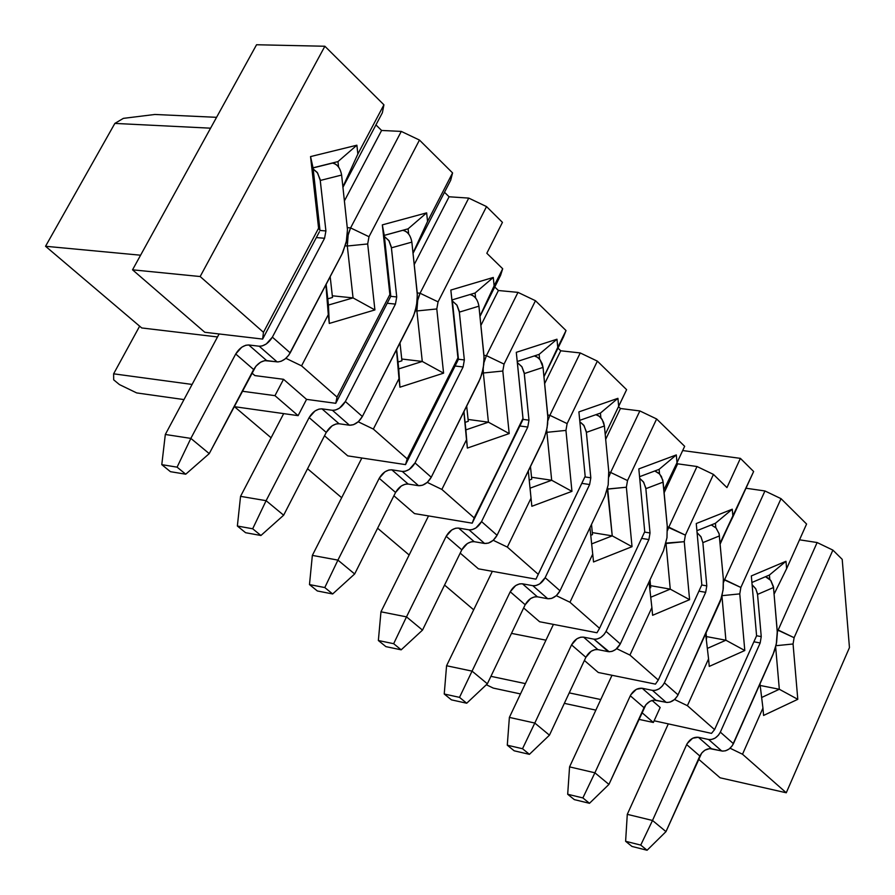 <?xml version="1.0" encoding="UTF-8"?>
<svg xmlns="http://www.w3.org/2000/svg" width="895" height="895" viewBox="0 0 895 895"><rect width="100%" height="100%" fill="white"/><g stroke="black" fill="none" stroke-linecap="round" stroke-linejoin="round"><path stroke-width="1.34" d="M132.538 269.82L200.156 276.533L324.874 46.249L256.552 44.75L132.538 269.82L204.787 332.28L262.627 339.082L263.466 332.302L200.156 276.533L132.538 269.82L256.552 44.75L324.874 46.249L200.156 276.533L263.466 332.302L318.586 228.203L310.543 156.591L356.881 145.203L357.855 154.041L383.921 104.805L324.874 46.249L383.921 104.805L357.855 154.041L356.881 145.203L310.543 156.591L313.049 167.812L337.963 161.603L313.049 167.812L310.543 156.591L318.586 228.203L263.466 332.302L262.627 339.082L204.787 332.28L132.538 269.82M210.582 128.186L114.862 123.409L45.544 246.27L140.593 255.209L45.544 246.27L114.862 123.409L123.376 118.364L154.88 114.47L216.568 117.323L154.88 114.47L123.376 118.364L114.862 123.409L210.582 128.186M600.422 413.098L579.714 420.359L600.422 413.098L617.919 398.32L578.897 411.89L585.173 476.263L535.96 579.166L478.4 568.828L460.209 553.11L478.4 568.828L535.96 579.166L584.334 478.064L535.96 579.166L538.242 574.322L507.342 547.102L493.234 540.289L507.342 547.102L538.242 574.322L585.173 476.263L578.897 411.89L617.919 398.32L600.422 413.098L600.869 417.764L600.422 413.098M623.893 395.411L605.21 434.467L618.669 406.274L617.919 398.32L618.669 406.274L605.21 434.455L626.612 389.672L618.669 406.274L626.612 389.672L597.368 361.132L567.128 423.603L565.942 430.406L571.95 491.355L531.843 506.279L531.026 498.179L507.342 547.102L531.026 498.179L528.307 471.016L531.843 506.279L571.95 491.355L565.942 430.406L567.128 423.603L597.368 361.132L580.24 352.943L560.729 350.784L544.652 383.619L560.729 350.784L557.988 348.133L560.729 350.784L580.24 352.943L549.877 415.314L580.24 352.943L597.368 361.132L626.612 389.672L623.893 395.411M608.824 472.18L610.614 472.437L639.858 410.939L620.425 408.5L605.68 439.344L620.425 408.5L618.512 406.654L620.425 408.5L639.858 410.939L610.614 472.437L608.824 472.18M607.727 489.106L607.627 487.685L607.727 489.106L626.366 487.227L627.518 480.559L656.639 418.972L639.858 410.939L656.639 418.972L684.664 446.314L656.639 418.972L627.518 480.559L610.614 472.437L627.518 480.559L626.366 487.227L632.027 546.677L593.53 561.959L589.973 527.703L593.53 561.959L632.027 546.677L626.366 487.227L607.302 489.039L612.236 535.859L607.727 489.106M608.947 476.789L610.614 472.437L608.947 476.789M556.321 595.667L569.97 602.257L592.759 554.061L569.97 602.257L599.549 628.324L644.736 531.697L638.829 468.902L676.296 454.928L677.012 462.681L684.664 446.314L677.012 462.681L676.296 454.928L638.829 468.902L644.736 531.697L599.549 628.324L569.97 602.257L556.321 595.667M584.334 478.064L584.882 476.923L584.346 478.064M531.742 479.183L529.236 480.1L531.742 479.183L530.466 466.575L531.742 479.183M530.053 488.178L551.678 480.257L531.54 477.259L551.678 480.257L546.901 432.319L546.14 432.218L546.901 432.319L546.744 429.645L546.901 432.319L565.942 430.406L546.901 432.319L551.678 480.257L571.95 491.355L551.678 480.257L530.053 488.178L531.843 506.279L530.053 488.178M539.607 359.186L539.126 354.375L517.254 361.49L539.126 354.375L556.97 339.216L516.292 352.328L522.96 418.379L472.202 523.172L414.497 513.596L393.901 495.774L414.497 513.596L472.202 523.172L522.49 420.572L472.202 523.172L474.182 517.892L441.861 489.431L427.273 482.394L441.861 489.431L474.182 517.892L523.094 419.263L516.292 352.328L556.97 339.216L539.126 354.375L539.607 359.186M563.581 336.721L543.97 376.728L566.02 330.546L557.764 347.372L556.97 339.216L557.764 347.372L543.959 376.594L566.02 330.546L535.467 300.731L504.042 364.097L502.811 371.033L509.199 433.572L467.369 448.082L466.496 439.769L441.861 489.431L466.496 439.769L463.878 411.756L467.369 448.082L509.199 433.572L502.811 371.033L504.042 364.097L535.467 300.731L517.981 292.374L498.403 290.517L480.906 325.4L498.403 290.517L494.756 286.993L498.403 290.517L517.981 292.374L486.421 355.639L517.981 292.374L535.467 300.731L566.02 330.546L563.581 336.721M547.762 415.045L549.877 415.314L547.762 415.045M547.863 420.751L549.877 415.314L567.128 423.603L549.877 415.314L547.863 420.751M523.016 419.408L522.49 420.572L523.027 419.386L528.979 420.169L523.027 419.386M523.094 419.263L517.321 362.117L523.094 419.263M468.275 421.299L465.087 422.384L468.275 421.299L466.687 406.106L468.275 421.299M465.87 429.88L488.424 422.183L468.085 419.442L488.424 422.183L483.345 372.991L482.215 372.857L483.345 372.991L483.199 368.595L483.345 372.991L502.811 371.033L483.345 372.991L488.424 422.183L509.199 433.572L488.424 422.183L465.87 429.88L467.369 448.082L463.957 411.588L465.87 429.88M475.603 297.99L475.088 293.001L452.266 299.847L475.088 293.001L493.268 277.461L450.834 290.058L457.927 357.866L407.18 458.878L405.536 464.617L347.741 455.868L324.516 435.787L347.741 455.868L405.536 464.617L457.848 360.484L405.536 464.617L407.18 458.878L373.349 429.074L358.235 421.802L373.349 429.074L407.18 458.878L457.927 357.866L458.441 359.119L450.834 290.058L493.268 277.461L475.088 293.001L475.603 297.99M500.562 275.425L479.988 316.405L500.562 275.425L502.699 268.757L494.129 285.829L493.268 277.461L494.129 285.829L479.955 316.148L502.699 268.757L486.824 253.263L502.442 222.363L486.533 206.588L438.069 301.861L436.794 308.954L443.584 373.159L399.92 387.199L398.991 378.652L373.349 429.074L398.991 378.652L396.474 349.755L399.92 387.199L443.584 373.159L436.794 308.954L438.069 301.861L486.533 206.588L468.734 198.097L449.089 196.777L414.251 264.517L449.089 196.777L444.502 192.268L449.089 196.777L468.734 198.097L420.057 293.236L468.734 198.097L486.533 206.588L502.442 222.363L486.824 253.263L502.699 268.757L500.562 275.425M483.971 355.36L486.421 355.639L483.971 355.36M483.96 362.62L486.421 355.639L504.042 364.097L486.421 355.639L483.96 362.62M458.374 359.275L457.848 360.484L458.385 359.253L464.348 359.947L458.385 359.253M458.441 359.119L452.333 300.496L458.441 359.119M401.933 360.786L397.995 362.027L401.933 360.786L399.998 342.875L401.933 360.786M398.745 368.897L422.283 361.457L401.743 359.018L422.283 361.457L416.88 310.957L415.358 310.8L416.88 310.957L417.215 301.772L420.057 293.236L417.249 292.956L420.057 293.236L438.069 301.861L420.057 293.236L417.786 299.21L416.88 310.957L436.794 308.954L416.88 310.957L422.283 361.457L443.584 373.159L422.283 361.457L398.745 368.897L399.92 387.199L396.63 349.453L398.745 368.897M408.657 233.987L408.109 228.818L384.268 235.363L408.109 228.818L426.647 212.853L382.322 224.88L384.268 235.363L382.322 224.88L389.873 294.533L337.012 397.078L335.759 403.309L390.757 296.346L335.759 403.309L337.012 397.078L389.873 294.533L390.813 296.211L389.873 294.533L382.322 224.88L426.647 212.853L408.109 228.818L408.657 233.987M450.688 180.253L413.054 253.296L450.688 180.253L452.579 172.914L427.553 221.445L426.647 212.853L427.553 221.445L413.02 252.949L427.553 221.445L452.579 172.914L419.464 140.067L368.997 236.716L367.688 243.955L374.904 309.927L329.282 323.442L328.297 314.66L301.559 365.854L337.012 397.078L301.559 365.854L328.297 314.66L325.903 284.811L329.282 323.442L374.904 309.927L367.688 243.955L368.997 236.716L419.464 140.067L401.284 131.408L381.594 130.457L344.474 200.782L381.594 130.457L375.945 124.908L381.594 130.457L401.284 131.408L350.594 227.912L401.284 131.408L419.464 140.067L452.579 172.914L450.688 180.253M390.813 296.211L384.347 236.023L390.813 296.211M332.504 297.464L327.76 298.829L332.504 297.464L330.177 276.678L332.504 297.464M328.454 305.05L353.055 297.901L332.313 295.797L353.055 297.901L347.305 246.013L345.325 245.845L347.305 246.013L347.64 236.604L350.594 227.912L347.383 227.654L350.594 227.912L368.997 236.716L350.594 227.912L348.233 233.987L347.305 246.013L367.688 243.955L347.305 246.013L353.055 297.901L374.904 309.927L353.055 297.901L328.454 305.05L329.282 323.442L328.454 305.05L326.138 284.375L328.454 305.05M338.567 167.007L337.963 161.603L356.881 145.203L337.963 161.603L338.567 167.007M319.403 231.783L262.627 339.082L319.403 231.783M382.389 112.725L342.975 187.223L382.389 112.725L383.921 104.805L382.389 112.725M285.897 358.313L301.559 365.854L285.897 358.313M319.985 230.328L318.586 228.203L319.985 230.328L313.127 168.484L319.985 230.328M342.919 186.786L357.855 154.041L342.919 186.786M45.544 246.27L141.746 327.962L217.507 336.945L141.746 327.962L45.544 246.27M254.874 375.587L251.842 372.958L254.874 375.587L283.536 379.301L306.56 399.371L335.759 403.309L306.56 399.371L283.536 379.301L254.874 375.587M274.966 395.657L283.536 379.301L274.966 395.657L242.187 391.227L274.966 395.657L298.113 415.649L274.966 395.657M139.642 326.172L113.62 373.819L192.089 384.436L113.62 373.819L113.687 379.827L119.449 384.593L136.7 392.927L183.99 399.584L136.7 392.927L119.449 384.593L113.687 379.827L113.62 373.819L139.642 326.172M234.054 406.632L298.113 415.649L306.56 399.371L298.113 415.649L234.054 406.632M589.637 484.531L590.812 477.796L584.882 476.923L590.812 477.796L586.281 431.491L583.719 425.181L579.848 421.713L584.077 425.729L586.393 432.375L604.394 425.986L603.588 422.44L601.328 418.312L598.419 415.694L595.846 414.698L599.169 416.197L602.201 419.542L604.394 425.986L608.734 471.162L604.394 425.986L586.393 432.386L590.812 477.796L589.637 484.531L581.806 483.356L589.637 484.531L545.156 577.678L589.637 484.531M591.517 524.459L592.501 534.606L591.517 524.459M590.778 535.277L592.501 534.606L590.778 535.277M472.057 671.127L510.228 591.774C513.439 586.225 517.523 583.562 522.467 583.808L532.838 585.688C537.839 585.934 541.945 583.26 545.156 577.678L560.013 590.778L604.863 496.244L608.186 484.922L608.734 471.162L608.186 484.922L604.919 496.132L560.013 590.778C556.824 596.338 552.73 598.99 547.74 598.733L537.38 596.82C532.435 596.562 528.374 599.202 525.186 604.729L487.361 683.791L525.186 604.729L510.228 591.774L472.057 671.127L487.361 683.791L466.709 703.224L451.438 699.856L444.233 694.005L459.515 697.362L472.057 671.127L446.571 665.746L472.057 671.127L459.515 697.362L466.709 703.224L487.361 683.791L472.057 671.127M492.328 571.334L446.571 665.746L492.328 571.334M522.467 583.808L519.525 583.898L515.677 585.554L510.228 591.774L525.186 604.729L530.601 598.542L534.449 596.898L537.38 596.82L522.467 583.808L537.38 596.82L547.74 598.733L532.838 585.688L522.467 583.808M545.156 577.678L539.685 583.932L535.803 585.599L532.838 585.688L547.74 598.733L551.712 598.386L556.332 595.656L560.013 590.778L545.156 577.678M446.571 665.746L444.233 694.005L446.571 665.746M444.233 694.005L451.438 699.856L466.709 703.224L459.515 697.362L444.233 694.005M527.77 427.049L528.979 420.169L524.157 372.644L521.986 366.883L517.366 362.598L521.819 366.626L524.291 373.584L543.041 367.397L542.213 363.728L539.886 359.522L536.922 356.892L534.304 355.942L537.671 357.373L540.077 359.768L543.041 367.397L524.291 373.595L528.979 420.169L527.77 427.049L519.838 425.975L527.77 427.049L481.544 521.584L527.77 427.049M406.498 616.868L446.18 536.295C449.503 530.657 453.642 527.916 458.62 528.084L469.014 529.84C474.037 530.008 478.21 527.256 481.544 521.584L497.072 535.277L544.406 437.543L547.102 427.81L547.885 417.652L543.041 367.397L547.818 415.806L547.639 423.95L546.297 431.603L542.873 441.067L497.072 535.277C493.772 540.927 489.61 543.657 484.598 543.466L474.205 541.688C469.237 541.497 465.098 544.216 461.809 549.832L422.496 630.114L461.809 549.832L446.18 536.295L406.498 616.868L422.496 630.114L401.184 649.826L385.89 646.626L378.361 640.518L393.666 643.695L406.498 616.868L380.968 611.8L406.498 616.868L393.666 643.695L401.184 649.826L422.496 630.114L406.498 616.868M428.526 515.923L380.968 611.8L428.526 515.923M458.62 528.084L455.667 528.218L451.762 529.952L446.18 536.295L461.809 549.832L467.358 543.522L471.251 541.811L474.205 541.688L458.62 528.084L474.205 541.688L484.598 543.466L469.014 529.84L458.62 528.084M481.544 521.584L475.927 527.961L472.001 529.706L469.014 529.84L484.598 543.466L488.592 543.064L493.279 540.244L497.072 535.277L481.544 521.584M380.968 611.8L378.361 640.518L380.968 611.8M378.361 640.518L385.89 646.626L401.184 649.826L393.666 643.695L378.361 640.518M463.107 366.961L464.348 359.947L459.236 311.158L457.021 305.284L452.355 300.966L456.842 305.016L459.359 312.131L478.926 306.168C477.628 299.333 474.641 295.451 469.964 294.544C474.764 295.742 477.751 299.612 478.926 306.168L459.359 312.131L464.348 359.947L463.107 366.961L455.063 366.01L463.107 366.961L415.011 462.928L463.107 366.961M337.918 560.113L379.211 478.299C382.646 472.56 386.864 469.741 391.865 469.83L402.28 471.43C407.326 471.531 411.566 468.689 415.011 462.928L431.256 477.248L480.481 378.048L483.289 368.125L484.083 357.743L478.926 306.168L484.005 355.852L483.826 364.198L481.913 373.942L478.892 381.628L431.256 477.248C427.832 482.987 423.615 485.806 418.569 485.694L408.154 484.05C403.164 483.938 398.969 486.746 395.568 492.451L354.655 573.975L395.568 492.451L379.211 478.299L337.918 560.113L354.655 573.975L332.66 593.967L317.345 590.968L309.48 584.58L324.795 587.556L337.918 560.113L312.355 555.392L337.918 560.113L324.795 587.556L332.66 593.967L354.655 573.975L337.918 560.113M361.86 458.005L312.355 555.392L361.86 458.005M391.865 469.83L388.889 470.009L384.939 471.81L379.211 478.299L395.568 492.451L401.251 486.007L405.189 484.217L408.154 484.05L391.865 469.83L408.154 484.05L418.569 485.694L402.28 471.43L391.865 469.83M415.011 462.916L409.261 469.439L405.278 471.251L402.28 471.43L418.569 485.694L422.608 485.213L427.362 482.315L431.256 477.248L415.011 462.916M312.355 555.392L309.48 584.58L312.355 555.392M309.48 584.58L317.345 590.968L332.66 593.967L324.795 587.556L309.48 584.58M395.445 304.099L396.731 296.939L390.757 296.346L396.731 296.939L391.283 246.83L389.034 240.822L384.335 236.47L388.855 240.554L391.428 247.826L411.857 242.12C410.503 235.072 407.46 231.145 402.761 230.328L383.485 235.62L402.761 230.328C407.594 231.425 410.626 235.363 411.857 242.12L391.428 247.826L396.731 296.939L395.445 304.099L387.3 303.271L395.445 304.099L345.358 401.508L395.445 304.099M266.106 500.685L309.133 417.596C312.691 411.756 316.975 408.847 321.987 408.858L332.414 410.29C337.482 410.302 341.789 407.37 345.358 401.508L362.374 416.511L413.624 315.812L416.533 305.71L417.339 295.07L411.857 242.12L417.26 293.135L417.092 301.682L415.101 311.639L411.968 319.459L362.374 416.511C358.839 422.35 354.543 425.259 349.486 425.226L339.048 423.749C334.048 423.715 329.774 426.602 326.25 432.419L283.648 515.207L326.25 432.419L309.133 417.596L266.106 500.685L283.648 515.207L260.926 535.501L245.599 532.715L237.365 526.025L252.681 528.777L266.106 500.685L240.554 496.345L266.106 500.685L252.681 528.777L260.926 535.501L283.648 515.207L266.106 500.685M283.681 413.613L240.554 496.345L283.681 413.613M321.987 408.858L319 409.093L314.995 410.973L309.133 417.596L326.25 432.419L332.079 425.83L336.061 423.973L339.048 423.749L321.987 408.858L339.048 423.749L349.486 425.226L332.414 410.29L321.987 408.858M345.358 401.508L339.462 408.165L335.435 410.067L332.414 410.29L349.486 425.226L353.536 424.678L358.369 421.679L362.374 416.511L345.358 401.508M240.554 496.345L237.365 526.025L240.554 496.345M237.365 526.025L245.599 532.715L260.926 535.501L252.681 528.777L237.365 526.025M324.572 238.271L325.914 230.944L319.929 230.462L325.914 230.944L320.119 179.436L317.222 172.411L313.093 168.931L317.635 173.026L320.265 180.466L341.621 175.051C340.212 167.812 337.158 163.83 332.437 163.103L311.852 168.226L332.437 163.103C337.281 164.121 340.346 168.103 341.621 175.051L320.265 180.466L325.914 230.944L324.572 238.271L316.327 237.578L324.572 238.271L272.371 337.147L324.572 238.271M341.89 254.348L290.204 352.876C286.534 358.817 282.171 361.815 277.092 361.882L266.665 360.584C261.642 360.64 257.301 363.627 253.643 369.534L209.24 453.62L255.925 366.178L260.579 362.195L264.696 360.629L278.065 361.927L281.175 361.256L285.136 358.951L288.761 355.181L342.785 252.535L346.633 240.352L347.461 229.467L341.621 175.051L347.473 229.713L346.231 242.355L341.89 254.348M190.848 438.393L235.709 353.995C239.39 348.065 243.753 345.056 248.776 344.978L259.214 346.22C264.282 346.141 268.668 343.121 272.371 337.147L290.204 352.876L272.371 337.147L266.318 343.96L262.235 345.94L259.214 346.22L277.092 361.882L259.214 346.22L248.776 344.978L266.665 360.584L248.776 344.978L245.778 345.257L241.728 347.226L235.709 353.995L253.643 369.534L235.709 353.995L190.848 438.393L209.24 453.62L185.735 474.205L170.43 471.676L161.782 464.65L177.087 467.156L190.848 438.393L165.318 434.478L190.848 438.393L177.087 467.156L185.735 474.205L209.24 453.62L190.848 438.393M219.107 333.958L165.318 434.478L219.107 333.958M165.318 434.478L161.782 464.65L165.318 434.478M161.782 464.65L170.43 471.676L185.735 474.205L177.087 467.156L161.782 464.65M676.833 463.039L677.649 463.823L697.004 466.519L713.449 474.406L726.953 487.585L740.389 458.363L682.684 450.554L740.389 458.363L753.635 471.508L740.389 458.363L726.953 487.585L713.449 474.406L697.004 466.519L677.649 463.823L676.833 463.039M234.468 406.688L271.084 437.778L234.468 406.688M307.556 468.745L341.677 497.721L307.556 468.745M377.612 528.229L409.138 555.001L377.612 528.229M444.558 585.073L473.679 609.808L444.558 585.073M511.481 633.38L545.961 640.171L511.481 633.38M592.311 532.614L612.236 535.859L592.311 532.614M745.994 488.234L764.945 490.963L781.022 498.66L806.585 524.022L781.022 498.66L764.945 490.963L745.994 488.234M799.526 539.808L817.124 542.538L832.887 550.112L842.206 559.353L832.887 550.112L817.124 542.538L799.526 539.808M720.106 777.8L698.469 759.094L720.106 777.8L786.269 792.78L849.456 647.611L842.206 559.353L849.456 647.611L786.269 792.78L720.106 777.8M591.684 543.903L612.236 535.859L632.027 546.677L612.236 535.859L591.684 543.903M539.607 621.745L596.976 632.765L599.549 628.324L596.976 632.765L539.607 621.745L523.642 607.951L539.607 621.745M659.123 469.349L676.296 454.928L659.123 469.349L659.537 473.88L659.123 469.349L639.556 476.699L659.123 469.349M663.877 489.901L677.012 462.681L663.877 489.901M664.135 492.742L677.649 463.823L664.135 492.742M667.301 526.931L668.811 527.166L697.004 466.519L668.811 527.166L685.38 535.132L713.449 474.406L685.38 535.132L684.261 541.676L689.586 599.684L652.612 615.29L651.884 607.582L629.935 655.073L658.272 680.043L701.825 584.815L696.254 523.541L732.267 509.199L732.938 516.773L753.635 471.508L720.128 543.064L732.938 516.773L732.267 509.199L696.254 523.541L701.825 584.815L658.272 680.043L629.935 655.073L651.884 607.582L652.612 615.29L689.586 599.684L684.261 541.676L685.38 535.132L667.301 526.931M720.206 543.936L727.87 527.166L720.206 543.936M723.384 579.434L724.614 579.647L764.945 490.963L724.614 579.647L740.859 587.467L781.022 498.66L740.859 587.467L739.773 593.877L744.797 650.52L709.254 666.406L708.56 658.888L687.394 705.685L714.579 729.626L756.588 635.763L751.33 575.932L785.978 561.277L786.615 568.672L806.585 524.022L786.615 568.672L774.097 594.101L786.615 568.672L785.978 561.277L751.33 575.932L756.588 635.763L714.579 729.626L687.394 705.685L708.56 658.888L709.254 666.406L744.797 650.52L739.773 593.877L740.859 587.467L723.384 579.434M777.184 629.845L778.18 630.024L817.124 542.538L778.18 630.024L794.111 637.699L832.887 550.112L794.111 637.699L793.059 643.986L797.792 699.319L763.58 715.452L762.943 708.102L742.514 754.239L786.269 792.78L742.514 754.239L730.096 748.231L742.514 754.239L762.943 708.102L763.58 715.452L797.792 699.319L793.059 643.986L794.111 637.699L777.184 629.845M493.268 688.087L486.354 684.742L493.268 688.087L520.498 693.938L493.268 688.087M653.361 722.466L641.827 712.521L653.361 722.466L638.717 719.323L653.361 722.466L660.174 707.486L653.361 722.466M600.769 699.543L569.231 692.875L600.769 699.543M525.387 683.612L490.93 676.329L525.387 683.612M564.331 703.347L595.857 710.127L564.331 703.347M650.732 587.724L649.714 588.138L650.732 587.724L649.994 579.904L650.732 587.724M650.732 597.256L670.254 589.134L650.542 585.666L670.254 589.134L665.981 543.086L684.261 541.676L666.014 543.511L670.254 589.134L689.586 599.684L670.254 589.134L650.732 597.256M706.591 638.661L706.077 633.078L706.591 638.661M707.341 648.405L725.901 640.227L706.401 636.569L725.901 640.227L721.941 596.104L725.901 640.227L744.797 650.52L725.901 640.227L707.341 648.405M715.799 527.692L715.407 523.284L696.903 530.701L715.407 523.284L732.267 509.199L715.407 523.284L715.799 527.692M761.645 697.496L779.321 689.262L760.179 685.469L779.321 689.262L775.652 646.951L779.321 689.262L797.792 699.319L779.321 689.262L761.645 697.496M769.789 579.333L769.409 575.037L751.901 582.488L769.409 575.037L785.978 561.277L769.409 575.037L769.789 579.333M648.897 539.573L650.027 532.972L644.557 532.089L650.027 532.972L645.765 487.831L643.382 481.834L639.712 478.344L643.718 482.338L645.866 488.67L663.15 482.103L661.405 476.487L658.798 473.131L654.782 470.983L659.649 473.992L662.803 480.056L667.245 526.17L663.15 482.103L645.866 488.681L650.027 532.972L648.897 539.573L641.603 538.387L648.897 539.573L606.049 631.378L648.897 539.573M667.446 530.657L668.811 527.166L667.446 530.657M649.032 581.985L651.884 607.582L649.032 581.985M616.711 648.685L629.935 655.073L616.711 648.685M584.39 660.465L598.296 672.492L655.442 684.127L658.272 680.043L655.442 684.127L598.296 672.492L584.39 660.465M723.518 582.421L724.614 579.647L723.518 582.421M722.052 595.667L739.773 593.877L722.052 595.667M705.652 634.007L708.56 658.888L705.652 634.007M674.584 699.498L687.394 705.685L674.584 699.498M652.075 700.427L660.174 707.486L652.075 700.427M654.133 720.766L711.514 733.374L714.579 729.626L711.514 733.374L654.133 720.766M777.319 632.183L778.18 630.024L777.319 632.183M775.954 645.709L793.059 643.986L775.954 645.709M759.989 683.914L762.943 708.102L759.989 683.914M711.279 524.94L716.067 527.983L719.144 533.912L723.339 578.908L719.088 533.655L715.91 527.804L711.279 524.94M697.082 532.637L700.863 536.597L702.866 542.627L719.479 535.904L702.866 542.627L701.031 536.888L697.082 532.637M765.471 576.716L768.671 578.327L770.897 580.631L773.414 586.572L777.285 631.411L776.289 644.165L772.922 654.804L733.43 743.689C730.521 748.981 726.617 751.42 721.717 750.983L711.491 748.746C706.625 748.321 702.754 750.737 699.845 756.018L665.981 831.623L701.691 753.042L704.913 750.178L709.59 748.6L722.657 751.118L725.599 750.782L729.179 748.97L732.278 745.736L774.253 651.482L776.614 642.42L777.341 633.089L773.526 587.512L770.696 580.374L765.471 576.716M757.55 594.392L773.526 587.512L757.55 594.392L755.839 588.932L752.102 584.737L755.682 588.653L757.45 593.553L761.242 636.602L756.588 635.752L761.242 636.602L757.55 594.392M534.796 723.048L571.547 644.881C574.657 639.422 578.673 636.837 583.596 637.15L593.933 639.153C598.9 639.455 602.939 636.871 606.049 631.378L620.28 643.919L663.486 550.761L666.988 537.671L667.245 526.17L666.965 537.805L663.531 550.638L620.28 643.919C617.192 649.39 613.164 651.963 608.208 651.638L597.882 649.613C592.96 649.289 588.966 651.851 585.878 657.288L549.452 735.175L585.878 657.288L571.547 644.881L534.796 723.048L549.452 735.175L529.415 754.34L514.178 750.804L507.286 745.199L522.523 748.723L534.796 723.048L509.378 717.398L534.796 723.048L522.523 748.723L529.415 754.34L549.452 735.175L534.796 723.048M553.423 624.408L509.378 717.398L553.423 624.408M705.685 592.333L706.793 585.867L701.747 584.994L706.793 585.867L702.866 542.627L706.793 585.867L705.685 592.333L664.392 682.818L678.03 694.844L720.352 601.306L723.071 590.163L723.339 578.908L723.272 588.462L721.583 597.48L678.03 694.844C675.043 700.226 671.071 702.732 666.149 702.351L655.867 700.214C650.978 699.834 647.04 702.318 644.042 707.676L608.936 784.412L645.944 704.656L650.094 701.232L653.954 700.091L667.088 702.474L670.053 702.105L674.528 699.543L677.493 695.907L678.03 694.844L664.392 682.818L705.685 592.333L698.928 591.159L705.685 592.333M760.179 642.957L761.242 636.602L760.179 642.957L720.341 732.144L733.43 743.689L720.341 732.144L760.179 642.957L753.892 641.793L760.179 642.957M583.596 637.15L580.676 637.195L576.872 638.795L571.547 644.881L585.878 657.288L591.17 651.236L594.962 649.647L597.882 649.613L583.596 637.15L597.882 649.613L608.208 651.638L593.933 639.153L583.596 637.15M606.06 631.378L604.091 634.477L600.702 637.497L596.875 639.108L593.933 639.153L609.148 651.761L612.146 651.347L615.827 649.412L620.28 643.919L606.049 631.378M509.378 717.398L507.286 745.199L509.378 717.398M594.895 772.788L630.304 695.773C633.313 690.403 637.274 687.897 642.174 688.255L652.455 690.369C657.4 690.739 661.371 688.221 664.392 682.818L662.479 685.872L659.168 688.826L655.386 690.358L652.455 690.369L666.149 702.351L652.455 690.369L642.174 688.255L655.867 700.214L642.174 688.255L636.39 689.295L630.852 694.71L630.304 695.773L644.042 707.676L630.304 695.773L594.895 772.788L608.936 784.412L589.481 803.307L574.299 799.615L567.687 794.257L582.88 797.926L594.895 772.788L569.567 766.881L594.895 772.788L582.88 797.926L589.481 803.307L608.936 784.412L594.895 772.788M612.012 675.277L569.567 766.881L612.012 675.277M652.511 820.469L686.666 744.595C689.586 739.304 693.48 736.865 698.346 737.279L708.594 739.494C713.494 739.919 717.41 737.469 720.341 732.144L718.484 735.142L715.228 738.028L711.491 739.516L708.594 739.494L721.717 750.983L708.594 739.494L698.346 737.279L711.491 748.746L698.346 737.279L692.618 738.241L687.192 743.544L686.666 744.595L699.845 756.018L686.666 744.595L652.511 820.469L665.981 831.623L647.085 850.25L631.959 846.435L625.616 841.289L640.742 845.093L652.511 820.469L627.283 814.338L652.511 820.469L640.742 845.093L647.085 850.25L665.981 831.623L652.511 820.469M668.218 724.089L627.283 814.338L668.218 724.089M507.286 745.199L514.178 750.804L529.415 754.34L522.523 748.723L507.286 745.199M569.567 766.881L567.687 794.257L569.567 766.881M627.283 814.338L625.616 841.289L627.283 814.338M625.616 841.289L631.959 846.435L647.085 850.25L640.742 845.093L625.616 841.289M567.687 794.257L574.299 799.615L589.481 803.307L582.88 797.926L567.687 794.257"/></g></svg>
